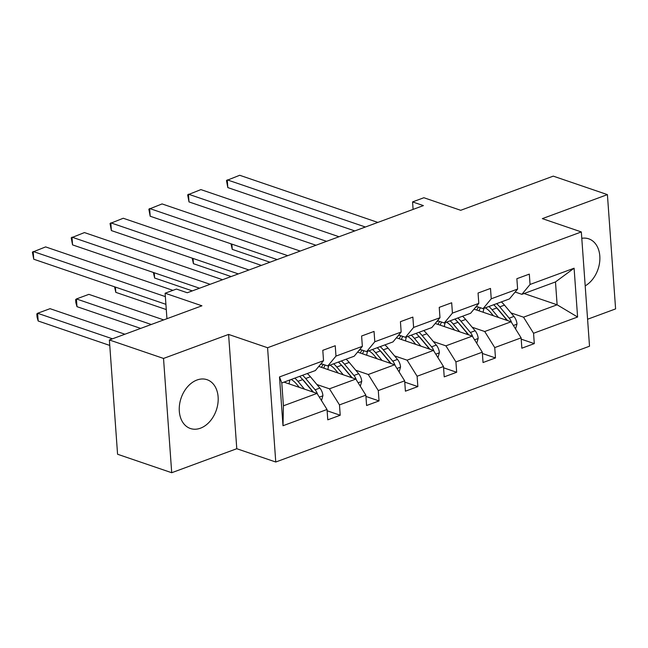 <?xml version="1.0" encoding="UTF-8"?>
<svg xmlns="http://www.w3.org/2000/svg" width="648" height="648" viewBox="0 0 648 648"><rect width="100%" height="100%" fill="white"/><g stroke="black" fill="none" stroke-linecap="round" stroke-linejoin="round"><path stroke-width="0.97" d="M196.992 380.012A25.79 18.614 108.8 0 0 179.537 404.7A25.79 18.614 108.8 0 0 190.391 428.506A25.79 18.614 108.8 0 0 200.443 428.198A25.79 18.614 108.8 0 0 217.898 403.51A25.79 18.614 108.8 0 0 207.052 379.696A25.79 18.614 108.8 0 0 196.992 380.012M171.712 472.724L236.779 448.716L228.59 334.425L163.523 358.441L171.712 472.724L117.572 454.248L109.374 339.957L201.933 305.799L165.119 293.228L166.941 318.711M163.523 358.441L109.374 339.957M587.582 319.245L615.6 308.902L607.411 194.619L553.262 176.135L460.704 210.3L423.881 197.729L412.565 201.909L413.1 209.401M585.193 285.881A25.79 18.614 108.8 0 0 599.797 260.642A25.79 18.614 108.8 0 0 588.732 238.829A25.79 18.614 108.8 0 0 581.783 238.31M275.764 462.016L589.518 346.218L581.329 231.935L267.575 347.733L275.764 462.016L236.779 448.716M510.989 312.911L523.527 317.188L557.118 304.795L577.595 317.018L533.555 333.266L534.292 343.618L521.203 339.147M524.086 293.52L557.118 304.795L555.482 281.937L521.891 294.33L515.152 292.037M523.527 317.188L533.555 333.266M472.173 327.24L484.712 331.517L511.086 321.781L521.114 337.859L521.851 348.211L534.292 343.618M521.114 337.859L494.74 347.595L495.477 357.939L482.387 353.476M433.358 341.561L445.897 345.838L472.27 336.11L482.298 352.188L483.035 362.532L495.477 357.939M482.298 352.188L455.925 361.916L456.662 372.268L443.572 367.797M394.543 355.89L407.082 360.166L433.455 350.43L443.483 366.509L444.22 376.861L456.662 372.268M443.483 366.509L417.11 376.245L417.847 386.589L404.757 382.126M355.728 370.211L368.267 374.495L394.64 364.759L404.668 380.838L405.405 391.181L417.847 386.589M404.668 380.838L378.294 390.566L379.031 400.918L365.942 396.446M316.913 384.539L329.451 388.816L355.825 379.08L365.853 395.159L366.59 405.51L379.031 400.918M365.853 395.159L339.479 404.895L340.216 415.247L327.127 410.775M327.038 409.487L282.998 425.736L279.499 376.934L323.538 360.685L315.374 370.551L281.783 382.944L283.419 405.802L317.01 393.409L327.038 409.487L327.775 419.831L340.216 415.247M335.98 356.092L362.354 346.356L354.189 356.222L327.815 365.958L335.98 356.092L335.235 345.74L322.793 350.333L323.538 360.685M374.795 341.763L401.169 332.035L393.004 341.901L366.63 351.637L374.795 341.763L374.05 331.42L361.608 336.012L362.354 346.356M413.61 327.442L439.984 317.706L431.819 327.572L405.446 337.308L413.61 327.442L412.865 317.091L400.424 321.683L401.169 332.035M452.425 313.114L478.799 303.377L470.634 313.251L444.261 322.988L452.425 313.114L451.68 302.77L439.239 307.363L439.984 317.706M491.241 298.793L517.614 289.057L509.45 298.922L483.076 308.659L491.241 298.793L490.495 288.441L478.054 293.034L478.799 303.377M521.891 294.33L530.056 284.464L529.311 274.12L516.869 278.705L517.614 289.057M530.056 284.464L574.096 268.207L577.595 317.018M165.119 293.228L176.434 289.057L187.264 292.75L423.395 205.602L412.565 201.909M483.076 308.659L476.337 306.358M474.036 309.137L511.086 321.781M484.712 331.517L494.74 347.595M444.261 322.988L437.522 320.687M435.221 323.465L472.27 336.11M445.897 345.838L455.925 361.916M405.446 337.308L398.706 335.008M396.406 337.786L433.455 350.43M407.082 360.166L417.11 376.245M366.63 351.637L359.891 349.337M357.591 352.115L394.64 364.759M368.267 374.495L378.294 390.566M327.815 365.958L321.076 363.658M318.776 366.436L355.825 379.08M329.451 388.816L339.479 404.895M279.499 376.934L281.783 382.944M228.59 334.425L267.575 347.733M607.411 194.619L542.344 218.627L581.329 231.935M283.978 382.134L317.01 393.409M283.419 405.802L282.998 425.736M574.096 268.207L555.482 281.937M165.362 296.606L33.186 251.489L33.736 259.216L165.912 304.325M172.927 290.353L45.627 246.904L32.4 252.161L33.736 259.216M321.489 400.594L322.923 395.628A8.764 5.233 -110.3 0 0 319.853 388.055L310.408 376.755A25.288 15.098 -110.3 0 0 307.282 373.54M289.98 379.922A20.995 12.531 -110.3 0 0 289.113 383.624L289.081 383.875M112.469 338.815L37.608 313.268L50.05 308.675L124.91 334.222M304.471 389.132L297.967 381.348A25.288 15.098 -110.3 0 0 294.84 378.132M38.167 320.995L37.049 317.026L36.831 313.94L37.608 313.268L38.167 320.995L109.771 345.433M299.344 387.374L296.663 384.175A20.995 12.531 -110.3 0 0 291.227 379.461M317.561 394.292A8.764 5.233 -110.3 0 0 315.122 389.804L305.686 378.497A25.288 15.098 -110.3 0 0 302.551 375.281M284.99 382.482A20.995 12.531 69.7 0 1 285.258 381.664M302.26 379.088A20.995 12.531 69.7 0 1 304.382 381.332L313.462 392.194M299.57 376.383A25.288 15.098 69.7 0 1 302.697 379.598L312.142 390.906A8.764 5.233 69.7 0 1 312.976 392.032M210.13 284.31L72.001 237.168L72.552 244.887L199.527 288.222M222.572 279.717L84.443 232.575L71.215 237.832L72.552 244.887M248.945 269.989L110.816 222.839L111.367 230.566L238.343 273.901M261.387 265.397L123.258 218.255L110.03 223.511L111.367 230.566M360.304 386.273L361.738 381.308A8.764 5.233 -110.3 0 0 358.668 373.734L349.223 362.426A25.288 15.098 -110.3 0 0 346.097 359.211M328.795 365.594A20.995 12.531 -110.3 0 0 327.929 369.295L327.896 369.554M151.284 324.494L76.424 298.947L88.865 294.354L163.725 319.901M343.286 374.803L336.782 367.019A25.288 15.098 -110.3 0 0 333.655 363.803M76.982 306.666L75.865 302.697L75.646 299.611L76.424 298.947L76.982 306.666L140.681 328.406M338.159 373.054L335.478 369.854A20.995 12.531 -110.3 0 0 330.043 365.132M321.926 363.949A20.995 12.531 -110.3 0 0 321.845 363.982A20.995 12.531 -110.3 0 0 319.974 364.986M356.376 379.971A8.764 5.233 -110.3 0 0 353.938 375.476L344.501 364.176A25.288 15.098 -110.3 0 0 341.366 360.96M323.806 368.153A20.995 12.531 69.7 0 1 325.134 365.043M341.075 364.767A20.995 12.531 69.7 0 1 343.197 367.003L352.277 377.873M338.386 362.062A25.288 15.098 69.7 0 1 341.512 365.278L350.957 376.577A8.764 5.233 69.7 0 1 351.791 377.703M323.376 364.443A20.995 12.531 -110.3 0 0 321.513 367.376M399.119 371.944L400.553 366.979A8.764 5.233 -110.3 0 0 397.483 359.405L388.039 348.106A25.288 15.098 -110.3 0 0 384.912 344.89M367.61 351.273A20.995 12.531 -110.3 0 0 366.744 354.974L366.711 355.226M382.101 360.482L375.597 352.698A25.288 15.098 -110.3 0 0 372.47 349.475M115.417 287.088L115.798 292.345L166.285 309.574M376.974 358.725L374.293 355.525A20.995 12.531 -110.3 0 0 368.858 350.811M360.742 349.628A20.995 12.531 -110.3 0 0 360.661 349.653A20.995 12.531 -110.3 0 0 358.79 350.665M395.191 365.642A8.764 5.233 -110.3 0 0 392.753 361.147L383.316 349.847A25.288 15.098 -110.3 0 0 380.182 346.631M362.621 353.832A20.995 12.531 69.7 0 1 363.949 350.722M379.89 350.438A20.995 12.531 69.7 0 1 382.012 352.682L391.092 363.544M377.201 347.733A25.288 15.098 69.7 0 1 380.327 350.949L389.772 362.248A8.764 5.233 69.7 0 1 390.606 363.382M362.192 350.123A20.995 12.531 -110.3 0 0 360.329 353.047M115.798 292.345L114.566 286.805M287.761 255.66L149.631 208.518L150.182 216.238L277.158 259.573M300.202 251.068L162.073 203.926L148.846 209.183L150.182 216.238M437.935 357.623L439.368 352.65A8.764 5.233 -110.3 0 0 436.298 345.076L426.854 333.777A25.288 15.098 -110.3 0 0 423.727 330.561M406.426 336.944A20.995 12.531 -110.3 0 0 405.559 340.646L405.526 340.897M420.916 346.154L414.412 338.369A25.288 15.098 -110.3 0 0 411.286 335.154M154.232 272.768L154.613 278.016L192.318 290.887M415.789 344.404L413.108 341.204A20.995 12.531 -110.3 0 0 407.673 336.482M399.557 335.3A20.995 12.531 -110.3 0 0 399.476 335.332A20.995 12.531 -110.3 0 0 397.605 336.336M434.006 351.321A8.764 5.233 -110.3 0 0 431.568 346.826L422.132 335.526A25.288 15.098 -110.3 0 0 418.997 332.303M401.436 339.503A20.995 12.531 69.7 0 1 402.764 336.393M418.705 336.118A20.995 12.531 69.7 0 1 420.827 338.353L429.908 349.223M416.016 333.412A25.288 15.098 69.7 0 1 419.143 336.628L428.587 347.927A8.764 5.233 69.7 0 1 429.422 349.053M401.007 335.794A20.995 12.531 -110.3 0 0 399.144 338.726M154.613 278.016L153.382 272.476M326.576 241.331L188.447 194.189L188.997 201.917L315.973 245.252M339.017 236.747L200.888 189.597L187.661 194.862L188.997 201.917M476.75 343.294L478.184 338.329A8.764 5.233 -110.3 0 0 475.114 330.755L465.669 319.456A25.288 15.098 -110.3 0 0 462.542 316.24M445.241 322.623A20.995 12.531 -110.3 0 0 444.374 326.325L444.342 326.576M459.732 331.833L453.227 324.049A25.288 15.098 -110.3 0 0 450.101 320.825M193.047 258.439L193.428 263.687L231.134 276.558M454.604 330.075L451.923 326.876A20.995 12.531 -110.3 0 0 446.488 322.161M438.372 320.979A20.995 12.531 -110.3 0 0 438.291 321.003A20.995 12.531 -110.3 0 0 436.42 322.016M472.821 336.992A8.764 5.233 -110.3 0 0 470.383 332.497L460.947 321.197A25.288 15.098 -110.3 0 0 457.812 317.982M440.251 325.183A20.995 12.531 69.7 0 1 441.58 322.072M457.52 321.789A20.995 12.531 69.7 0 1 459.643 324.032L468.723 334.894M454.831 319.083A25.288 15.098 69.7 0 1 457.958 322.299L467.402 333.599A8.764 5.233 69.7 0 1 468.237 334.733M439.822 321.473A20.995 12.531 -110.3 0 0 437.959 324.397M193.428 263.687L192.197 258.147M365.391 227.011L227.262 179.869L227.813 187.588L354.788 230.923M377.833 222.418L239.703 175.276L226.476 180.533L227.813 187.588M515.565 328.973L516.999 324A8.764 5.233 -110.3 0 0 513.929 316.426L504.484 305.127A25.288 15.098 -110.3 0 0 501.358 301.911M484.056 308.294A20.995 12.531 -110.3 0 0 483.189 311.996L483.157 312.247M498.547 317.504L492.043 309.72A25.288 15.098 -110.3 0 0 488.916 306.504M231.863 244.118L232.243 249.367L269.949 262.238M493.42 315.754L490.739 312.555A20.995 12.531 -110.3 0 0 485.303 307.832M477.187 306.65A20.995 12.531 -110.3 0 0 477.106 306.682A20.995 12.531 -110.3 0 0 475.235 307.687M511.637 322.664A8.764 5.233 -110.3 0 0 509.198 318.176L499.762 306.877A25.288 15.098 -110.3 0 0 496.627 303.653M479.066 310.854A20.995 12.531 69.7 0 1 480.395 307.743M496.336 307.468A20.995 12.531 69.7 0 1 498.458 309.704L507.538 320.574M493.646 304.754A25.288 15.098 69.7 0 1 496.773 307.978L506.218 319.278A8.764 5.233 69.7 0 1 507.052 320.404M478.637 307.144A20.995 12.531 -110.3 0 0 476.774 310.076M232.243 249.367L231.012 243.826M319.326 397.119L322.874 395.807M305.686 378.497L310.408 376.755M297.967 381.348L302.697 379.598M315.122 389.804L319.853 388.055M310.951 391.343L312.142 390.906M358.142 382.79L361.689 381.486M344.501 364.176L349.223 362.426M336.782 367.019L341.512 365.278M353.938 375.476L358.668 373.734M349.766 377.014L350.957 376.577M396.957 368.469L400.505 367.157M383.316 349.847L388.039 348.106M375.597 352.698L380.327 350.949M392.753 361.147L397.483 359.405M388.581 362.694L389.772 362.248M435.772 354.14L439.32 352.828M422.132 335.526L426.854 333.777M414.412 338.369L419.143 336.628M431.568 346.826L436.298 345.076M427.397 348.365L428.587 347.927M474.587 339.819L478.135 338.507M460.947 321.197L465.669 319.456M453.227 324.049L457.958 322.299M470.383 332.497L475.114 330.755M466.212 334.044L467.402 333.599M513.402 325.49L516.95 324.178M499.762 306.877L504.484 305.127M492.043 309.72L496.773 307.978M509.198 318.176L513.929 316.426M505.027 319.715L506.218 319.278"/></g></svg>
